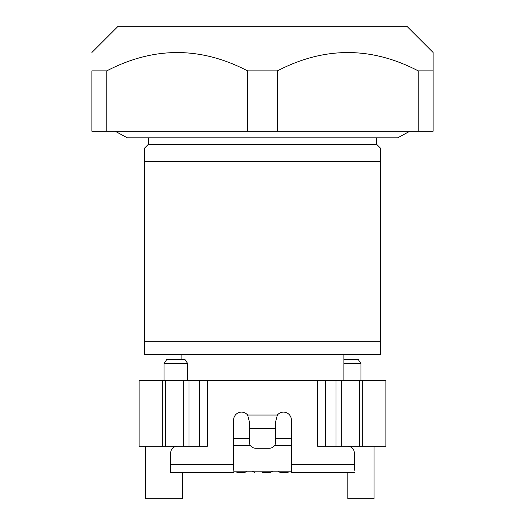 <?xml version="1.0" encoding="UTF-8"?>
<svg xmlns="http://www.w3.org/2000/svg" width="525" height="525" viewBox="0 0 525 525"><rect width="100%" height="100%" fill="white"/><g stroke="black" fill="none" stroke-linecap="round" stroke-linejoin="round"><path stroke-width="0.79" d="M343.875 380.625L343.875 354.375L181.125 354.375L181.125 359.625M144.375 341.25L144.375 354.375L380.625 354.375L380.625 148.312L380.625 161.438L144.375 161.438L144.375 341.25L380.625 341.25M144.375 148.312L144.375 161.438L144.375 148.312L148.312 144.375L148.312 137.812L127.312 137.812L397.688 137.812L409.789 131.25M418.222 131.25L433.125 131.25L433.125 52.5L433.125 70.875L418.222 70.875L418.222 131.25L277.403 131.25L277.403 70.875C324.338 46.456 371.28 46.456 418.222 70.875M247.597 131.25L106.778 131.25L106.778 70.875C153.72 46.456 200.662 46.456 247.597 70.875L247.597 131.25L277.403 131.25M106.778 70.875L91.875 70.875L91.875 131.25L106.778 131.25M148.312 144.375L376.688 144.375L380.625 148.312M376.688 144.375L376.688 137.812M433.125 52.5L406.875 26.25L118.125 26.25L91.875 52.5M277.403 70.875L247.597 70.875M262.5 472.5L270.375 472.5L262.5 472.5M236.906 472.5L244.781 472.5L236.906 472.5M288.094 472.5L280.219 472.5L288.094 472.5M362.25 446.25L385.875 446.25L385.875 380.625L317.625 380.625L317.625 446.25L362.25 446.25L362.25 380.625M317.625 446.25L317.625 380.625L139.125 380.625L139.125 446.25L207.375 446.25L207.375 380.625L207.375 446.25M249.375 428.367L275.625 428.367L275.625 442.319A6.562 5.946 180 0 1 269.062 448.265L255.938 448.265A6.562 5.946 180 0 1 249.375 442.319L249.375 421.87L247.629 415.052A7.875 7.875 0 0 0 233.625 420L233.625 464.625L170.625 464.625L170.625 452.812C171.025 448.822 173.211 446.637 177.188 446.25M347.812 446.25C351.803 446.65 353.988 448.836 354.375 452.812L354.375 464.625L291.375 464.625L291.375 420A7.875 7.875 0 0 0 277.371 415.052L275.625 421.87L275.625 428.367M354.375 470.197L354.375 464.625M233.625 470.197L233.625 464.625M170.625 464.625L170.625 472.5L233.625 472.5M291.375 464.625L291.375 472.5L354.375 472.5M233.625 471.188L291.375 471.188M274.536 445.6L291.375 445.6M233.625 445.6L250.464 445.6M185.062 359.625L187.688 363.562L164.062 363.562L166.688 359.625L185.062 359.625M187.688 380.625L187.688 363.562M164.062 380.625L164.062 363.562M343.875 359.625L358.312 359.625L360.938 363.562L343.875 363.562M360.938 380.625L360.938 363.562M233.625 438.559L249.375 438.559M275.625 438.559L291.375 438.559M183.75 380.625L183.75 446.25M189 446.25L189 380.625M336 446.25L336 380.625M341.25 446.25L341.25 380.625M162.75 446.25L162.75 380.625M182.438 472.5L182.438 498.75L145.688 498.75L145.688 446.25M374.062 446.25L374.062 498.75L347.812 498.75L347.812 472.5M247.629 415.052L277.371 415.052M359.625 446.25L359.625 380.625M165.375 446.25L165.375 380.625M199.5 446.25L199.5 380.625M325.5 380.625L325.5 446.25M115.211 131.25L127.312 137.812M272.646 471.188L270.375 472.5M252.354 471.188L254.625 472.5M247.052 471.188L244.781 472.5M277.948 471.188L280.219 472.5"/></g></svg>
